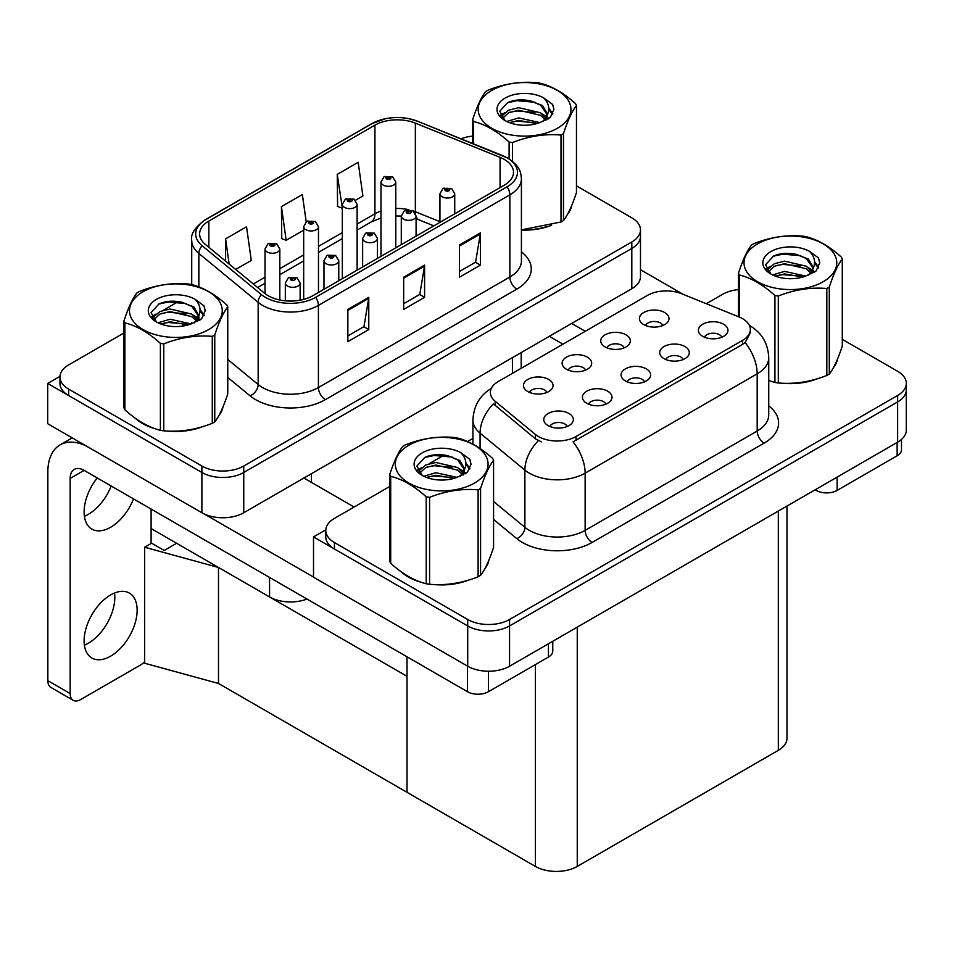 <?xml version="1.0" encoding="UTF-8"?>
<svg xmlns="http://www.w3.org/2000/svg" width="954" height="954" viewBox="0 0 954 954"><rect width="100%" height="100%" fill="white"/><g stroke="black" fill="none" stroke-linecap="round" stroke-linejoin="round"><path stroke-width="1.43" d="M306.985 599.052A29.598 17.089 180 0 1 269.565 596.942L151.102 528.552M640.48 229.902L640.48 276.624A29.598 17.089 0 0 1 631.81 288.716L243.747 512.751A29.598 17.089 0 0 1 201.89 512.751L47.7 423.731L47.7 383.448L201.89 472.48A29.598 17.089 0 0 0 243.747 472.48L631.81 248.434A29.598 17.089 0 0 0 640.48 236.353A29.598 17.089 0 0 1 631.81 248.434L243.747 472.48A29.598 17.089 0 0 1 201.89 472.48L68.628 395.54A29.598 17.089 0 0 1 59.959 383.448L59.959 377.009A29.598 17.089 0 0 0 68.628 389.089L201.89 466.029A29.598 17.089 0 0 0 243.747 466.029L631.81 241.982A29.598 17.089 0 0 0 640.48 229.902A29.598 17.089 0 0 0 631.81 217.822L576.466 185.863M59.983 376.365L47.7 383.448M218.49 683.469L218.49 567.463L407.012 676.303L407.012 792.309L218.49 683.469L144.674 663.245L144.674 547.238L151.662 543.208L164.219 550.458L176.633 543.291L164.219 550.458L151.102 542.886M144.674 547.238L218.49 567.463M644.522 381.838A8.884 5.128 0 0 0 642.137 379.346A8.884 5.128 0 0 0 633.384 378.046A8.884 5.128 0 0 0 627.195 381.838M646.323 368.876A14.799 8.55 0 0 0 627.35 367.922A14.799 8.55 0 0 0 622.449 378.535A14.799 8.55 0 0 0 625.395 380.956A14.799 8.55 0 0 0 649.257 378.535A14.799 8.55 0 0 0 646.323 368.876M585.565 370.116A8.884 5.128 0 0 0 583.18 367.624A8.884 5.128 0 0 0 574.427 366.324A8.884 5.128 0 0 0 568.238 370.116M587.366 357.154A14.799 8.55 0 0 0 568.405 356.2A14.799 8.55 0 0 0 563.504 366.813A14.799 8.55 0 0 0 566.438 369.234A14.799 8.55 0 0 0 590.299 366.813A14.799 8.55 0 0 0 587.366 357.154M605.862 404.162A8.884 5.128 0 0 0 603.488 401.658A8.884 5.128 0 0 0 594.736 400.358A8.884 5.128 0 0 0 588.546 404.162M607.674 391.188A14.799 8.55 0 0 0 588.701 390.234A14.799 8.55 0 0 0 583.8 400.859A14.799 8.55 0 0 0 586.734 403.268A14.799 8.55 0 0 0 610.608 400.859A14.799 8.55 0 0 0 607.674 391.188M567.213 426.474A8.884 5.128 0 0 0 564.828 423.981A8.884 5.128 0 0 0 556.087 422.682A8.884 5.128 0 0 0 549.886 426.474M569.013 413.499A14.799 8.55 0 0 0 550.053 412.545A14.799 8.55 0 0 0 545.151 423.171A14.799 8.55 0 0 0 548.085 425.591A14.799 8.55 0 0 0 571.959 423.171A14.799 8.55 0 0 0 569.013 413.499M683.171 359.527A8.884 5.128 0 0 0 680.786 357.034A8.884 5.128 0 0 0 672.033 355.735A8.884 5.128 0 0 0 665.844 359.527M684.972 346.552A14.799 8.55 0 0 0 666.011 345.598A14.799 8.55 0 0 0 661.11 356.224A14.799 8.55 0 0 0 664.044 358.644A14.799 8.55 0 0 0 687.906 356.224A14.799 8.55 0 0 0 684.972 346.552M721.82 337.215A8.884 5.128 0 0 0 719.435 334.711A8.884 5.128 0 0 0 710.694 333.411A8.884 5.128 0 0 0 704.493 337.215M723.621 324.241A14.799 8.55 0 0 0 704.66 323.287A14.799 8.55 0 0 0 699.759 333.912A14.799 8.55 0 0 0 702.693 336.321A14.799 8.55 0 0 0 726.566 333.912A14.799 8.55 0 0 0 723.621 324.241M662.863 325.493A8.884 5.128 0 0 0 660.49 322.989A8.884 5.128 0 0 0 651.737 321.689A8.884 5.128 0 0 0 645.548 325.493M664.676 312.518A14.799 8.55 0 0 0 645.703 311.564A14.799 8.55 0 0 0 640.802 322.19A14.799 8.55 0 0 0 643.735 324.598A14.799 8.55 0 0 0 667.609 322.19A14.799 8.55 0 0 0 664.676 312.518M624.214 347.805A8.884 5.128 0 0 0 621.829 345.312A8.884 5.128 0 0 0 613.088 344.012A8.884 5.128 0 0 0 606.887 347.805M626.015 334.83A14.799 8.55 0 0 0 607.054 333.876A14.799 8.55 0 0 0 602.153 344.501A14.799 8.55 0 0 0 605.086 346.922A14.799 8.55 0 0 0 628.96 344.501A14.799 8.55 0 0 0 626.015 334.83M546.916 392.44A8.884 5.128 0 0 0 544.531 389.936A8.884 5.128 0 0 0 535.778 388.636A8.884 5.128 0 0 0 529.589 392.44M548.717 379.465A14.799 8.55 0 0 0 529.744 378.511A14.799 8.55 0 0 0 524.843 389.137A14.799 8.55 0 0 0 527.789 391.545A14.799 8.55 0 0 0 551.65 389.137A14.799 8.55 0 0 0 548.717 379.465M742.534 318.636A26.64 15.383 0 0 0 738.98 316.919L681.526 293.689A26.64 15.383 0 0 0 647.408 295.418L498.155 381.588A26.64 15.383 0 0 0 490.356 392.464A26.64 15.383 0 0 0 495.174 401.276L535.409 434.452A26.64 15.383 0 0 0 576.061 436.503L742.534 340.387A26.64 15.383 0 0 0 750.333 329.512A26.64 15.383 0 0 0 742.534 318.636M325.803 529.84L313.52 536.923L467.71 625.943A29.598 17.089 0 0 0 509.567 625.943L897.631 401.908A29.598 17.089 0 0 0 906.3 389.816A29.598 17.089 0 0 1 897.631 401.908L509.567 625.943A29.598 17.089 0 0 1 467.71 625.943L334.449 549.003A29.598 17.089 0 0 1 325.779 536.923L325.779 530.484A29.598 17.089 0 0 0 334.449 542.564L467.71 619.504A29.598 17.089 0 0 0 509.567 619.504L897.631 395.457A29.598 17.089 0 0 0 906.3 383.377A29.598 17.089 0 0 0 897.631 371.285L842.287 339.338M313.52 536.923L313.52 577.206L467.71 666.226A29.598 17.089 0 0 0 509.567 666.226L897.631 442.179A29.598 17.089 0 0 0 906.3 430.099L906.3 383.377M786.99 506.061L786.99 738.253A29.598 17.089 180 0 1 778.321 750.333L577.253 866.423A29.598 17.089 180 0 1 535.385 866.423L407.012 792.309L407.012 656.805M135.337 418.269A47.366 27.344 0 0 0 142.373 423.457A47.366 27.344 0 0 0 155.013 428.668M504.272 159.413A31.577 18.233 180 0 1 513.514 172.304A31.577 18.233 180 0 1 504.272 185.195L312.829 295.716A31.577 18.233 180 0 1 264.628 293.283L205.325 244.391A31.577 18.233 180 0 1 199.613 233.933A31.577 18.233 180 0 1 208.866 221.042L374.922 125.165A31.577 18.233 180 0 1 415.36 123.126L500.051 157.362A31.577 18.233 180 0 1 504.272 159.413M507.063 157.804A35.525 20.511 0 0 0 502.317 155.502L417.625 121.265A35.525 20.511 0 0 0 409.087 118.725A35.525 20.511 0 0 0 385.404 118.725A35.525 20.511 0 0 0 372.132 123.555L206.076 219.432A35.525 20.511 0 0 0 202.093 245.691L261.396 294.595A35.525 20.511 0 0 0 315.619 297.338L507.063 186.805A35.525 20.511 0 0 0 507.063 157.804M347.852 309.418L347.852 341.639L368.781 329.559L368.781 297.338L347.852 309.418M347.852 335.927L363.963 326.614L368.697 298.399A7.894 4.555 -120 0 0 368.781 297.338M363.832 326.697L368.781 329.559M459.482 244.963L459.482 277.197L480.411 265.105L480.411 232.883L459.482 244.963M459.482 271.473L475.605 262.171L480.327 233.957A7.894 4.555 -120 0 0 480.411 232.883M475.462 262.255L480.411 265.105M403.661 277.197L403.661 309.418L424.59 297.338L424.59 265.105L403.661 277.197M403.661 303.706L419.784 294.392L424.506 266.178A7.894 4.555 -120 0 0 424.59 265.105M419.641 294.476L424.59 297.338M521.409 230.081A47.366 27.344 0 0 0 551.567 225.263M567.558 214.28A47.366 27.344 0 0 0 571.684 205.587M167.773 431.065A47.366 27.344 0 0 0 202.856 426.581M218.848 415.598A47.366 27.344 0 0 0 222.974 406.917M472.683 136.112A29.598 17.089 0 0 0 461.068 138.795M178.398 301.547L163.372 310.229M123.972 332.97L68.628 364.929A29.598 17.089 0 0 0 59.959 377.009M355.472 200.268L362.902 195.987L358.179 162.311L337.239 174.391L337.585 206.422M235.698 269.422L251.272 260.43L246.537 226.766L225.609 238.846L225.609 261.11M306.186 221.841L302.358 194.533L281.43 206.624L281.764 238.655M281.43 206.624L286.152 240.289L303.682 230.176M286.152 240.289L281.43 238.524M337.239 174.391L342.331 207.853M341.973 208.067L337.239 206.302M225.609 238.846L229.151 264.031M401.157 571.744A47.366 27.344 0 0 0 408.193 576.92A47.366 27.344 0 0 0 420.833 582.143M750.333 329.512L750.333 332.779L745.122 342.534L742.534 344.406L573.068 441.869A34.535 19.939 60 0 1 585.136 473.16A39.472 22.789 180 0 1 529.315 473.16A39.472 22.789 180 0 1 524.891 470.119L480.077 433.152A39.472 22.789 180 0 1 472.934 420.082L472.934 444.135M541.383 441.869L535.409 438.84L493.385 403.852A34.535 23.099 129.5 0 0 480.077 433.152L480.077 448.487M768.745 380.586A47.366 27.344 0 0 0 769.544 380.813M782.304 383.21A47.366 27.344 0 0 0 817.387 378.738M833.379 367.743A47.366 27.344 0 0 0 837.505 359.062M433.593 584.528A47.366 27.344 0 0 0 468.676 580.056M484.668 569.073A47.366 27.344 0 0 0 488.806 560.38M738.503 289.587A29.598 17.089 0 0 0 722.512 294.357L706.306 303.706M472.934 438.446L467.567 441.535M444.218 455.022L429.193 463.704M389.792 486.445L334.449 518.392A29.598 17.089 0 0 0 325.779 530.484M279.832 299.985L279.832 248.994A7.405 4.269 180 0 1 275.265 252.941A7.405 4.269 180 0 1 267.192 252.011A7.405 4.269 180 0 1 265.021 248.994L267.979 243.854A4.937 2.969 57.8 0 1 270.614 243.997A2.468 1.419 0 0 0 270.686 245.965A2.468 1.419 0 0 0 274.168 245.965A2.468 1.419 0 0 0 274.168 243.95A2.468 1.419 0 0 0 270.757 243.914L273.416 244.963L271.735 245.369L270.614 243.997M271.759 245.381L271.759 244.546M270.757 243.914A4.937 2.719 -117.9 0 0 268.456 243.58A4.937 2.719 -117.9 0 0 268.241 243.723M271.735 245.369L271.699 244.582M300.128 300.188L300.128 283.028A7.405 4.269 180 0 1 295.561 286.975A7.405 4.269 180 0 1 287.5 286.045A7.405 4.269 180 0 1 285.329 283.028L288.287 277.888A4.937 2.969 57.8 0 1 290.91 278.043A2.468 1.419 0 0 0 290.982 280.011A2.468 1.419 0 0 0 294.476 280.011A2.468 1.419 0 0 0 294.476 277.996A2.468 1.419 0 0 0 291.065 277.948L293.427 278.592L292.031 279.403L292.067 278.58M291.065 277.948A4.937 2.719 -117.9 0 0 288.752 277.614A4.937 2.719 -117.9 0 0 288.537 277.757M292.007 279.379L290.91 278.043M292.031 279.403L292.007 278.616M318.481 292.461L318.481 226.67A7.405 4.269 180 0 1 313.914 230.618A7.405 4.269 180 0 1 305.852 229.699A7.405 4.269 180 0 1 303.682 226.67L306.628 221.543A4.937 2.969 57.8 0 1 309.263 221.686A2.468 1.419 0 0 0 309.334 223.653A2.468 1.419 0 0 0 312.829 223.653A2.468 1.419 0 0 0 312.829 221.638A2.468 1.419 0 0 0 309.418 221.602L312.065 222.652L310.384 223.045L310.408 222.222M309.418 221.602A4.937 2.719 -117.9 0 0 307.105 221.268A4.937 2.719 -117.9 0 0 306.89 221.4M310.348 223.033L309.263 221.686M310.384 223.045L310.348 222.258M357.13 270.137L357.13 204.359A7.405 4.269 180 0 1 352.563 208.306A7.405 4.269 180 0 1 344.501 207.376A7.405 4.269 180 0 1 342.331 204.359L345.288 199.219A4.937 2.969 57.8 0 1 347.912 199.374A2.468 1.419 0 0 0 347.983 201.342A2.468 1.419 0 0 0 351.477 201.342A2.468 1.419 0 0 0 351.477 199.326A2.468 1.419 0 0 0 348.067 199.279L350.428 199.923L349.033 200.734L349.069 199.911M348.067 199.279A4.937 2.719 -117.9 0 0 345.753 198.945A4.937 2.719 -117.9 0 0 345.539 199.088M349.009 200.722L347.912 199.374M349.033 200.734L349.009 199.946M395.779 247.825L395.779 182.047A7.405 4.269 180 0 1 391.212 185.994A7.405 4.269 180 0 1 383.15 185.064A7.405 4.269 180 0 1 380.98 182.047L383.937 176.907A4.937 2.969 57.8 0 1 386.561 177.05A2.468 1.419 0 0 0 386.644 179.018A2.468 1.419 0 0 0 390.126 179.018A2.468 1.419 0 0 0 390.126 177.003A2.468 1.419 0 0 0 386.716 176.967L389.375 178.016L387.682 178.422L386.561 177.05M387.718 178.434L387.718 177.599M386.716 176.967A4.937 2.719 -117.9 0 0 384.414 176.633A4.937 2.719 -117.9 0 0 384.188 176.776M387.682 178.422L387.658 177.635M338.777 280.738L338.777 260.716A7.405 4.269 180 0 1 334.21 264.663A7.405 4.269 180 0 1 326.149 263.733A7.405 4.269 180 0 1 323.978 260.716L326.936 255.577A4.937 2.969 57.8 0 1 329.559 255.72A2.468 1.419 0 0 0 329.643 257.687A2.468 1.419 0 0 0 333.125 257.687A2.468 1.419 0 0 0 333.125 255.672A2.468 1.419 0 0 0 329.714 255.636L332.374 256.686L330.68 257.091L329.559 255.72M330.716 257.103L330.716 256.268M329.714 255.636A4.937 2.719 -117.9 0 0 327.413 255.302A4.937 2.719 -117.9 0 0 327.186 255.445M330.656 257.067L330.656 256.304M377.438 258.415L377.438 238.393A7.405 4.269 180 0 1 372.871 242.34A7.405 4.269 180 0 1 364.798 241.422A7.405 4.269 180 0 1 362.639 238.393L365.585 233.265A4.937 2.969 57.8 0 1 368.22 233.408A2.468 1.419 0 0 0 368.292 235.376A2.468 1.419 0 0 0 371.774 235.376A2.468 1.419 0 0 0 371.774 233.36A2.468 1.419 0 0 0 368.363 233.313L371.023 234.374L369.341 234.767L368.22 233.408M369.365 234.791L369.365 233.945M368.363 233.313A4.937 2.719 -117.9 0 0 366.062 232.991A4.937 2.719 -117.9 0 0 365.847 233.122M369.341 234.767L369.305 233.98M416.087 236.103L416.087 216.081A7.405 4.269 180 0 1 411.52 220.028A7.405 4.269 180 0 1 403.459 219.098A7.405 4.269 180 0 1 401.288 216.081L404.234 210.941A4.937 2.969 57.8 0 1 406.869 211.096A2.468 1.419 0 0 0 406.941 213.064A2.468 1.419 0 0 0 410.435 213.064A2.468 1.419 0 0 0 410.435 211.049A2.468 1.419 0 0 0 407.024 211.001L409.385 211.645L407.99 212.456L408.026 211.633M407.024 211.001A4.937 2.719 -117.9 0 0 404.711 210.667A4.937 2.719 -117.9 0 0 404.496 210.81M407.954 212.432L406.869 211.096M407.99 212.456L407.954 211.669M454.736 213.791L454.736 193.769A7.405 4.269 180 0 1 450.169 197.716A7.405 4.269 180 0 1 442.107 196.786A7.405 4.269 180 0 1 439.937 193.769L442.894 188.63A4.937 2.969 57.8 0 1 445.518 188.773A2.468 1.419 0 0 0 445.59 190.74A2.468 1.419 0 0 0 449.084 190.74A2.468 1.419 0 0 0 449.084 188.725A2.468 1.419 0 0 0 445.673 188.689L448.034 189.333L446.639 190.144L446.675 189.321M445.673 188.689A4.937 2.719 -117.9 0 0 443.36 188.355A4.937 2.719 -117.9 0 0 443.145 188.498M446.615 190.12L445.518 188.773M446.639 190.144L446.615 189.357M837.135 477.107L837.135 490.404L897.142 455.762L897.142 442.465M683.159 294.357L640.48 269.708M585.267 331.288L571.673 323.442M901.482 439.448L901.482 449.716A14.799 8.55 180 0 1 897.142 455.762M837.135 490.404A14.799 8.55 180 0 1 816.207 490.404L816.207 489.187M549.337 336.321L562.943 344.179M815.157 489.796L816.207 490.404M114.528 593.018A37.492 21.644 -60 0 1 88.305 643.27A37.492 21.644 -60 0 1 84.405 645.19M110.628 594.938A37.492 21.644 -60 0 1 129.374 593.078A37.492 21.644 -60 0 1 135.122 623.117A37.492 21.644 -60 0 1 110.628 656.161A37.492 21.644 -60 0 1 91.882 658.021A37.492 21.644 -60 0 1 86.134 627.971A37.492 21.644 -60 0 1 110.628 594.938M111.189 486.003A37.492 21.644 -60 0 1 88.305 514.373A37.492 21.644 -60 0 1 84.405 516.293M133.512 498.894A37.492 21.644 -60 0 1 110.628 527.264A37.492 21.644 -60 0 1 91.882 529.112A37.492 21.644 -60 0 1 97.236 477.954M488.436 671.234L488.436 691.722L548.431 657.079L548.431 643.795M354.125 507.039L303.897 478.037M313.52 577.051L204.442 514.075M70.167 693.546A14.799 8.55 120 0 0 73.231 700.319L50.908 687.429A14.799 8.55 -60 0 1 47.843 680.655L70.167 693.546L70.167 478.443A19.736 11.388 60 0 1 74.257 469.404A19.736 11.388 60 0 1 84.119 470.382L467.508 691.722L467.508 666.107M86.289 446.019A59.196 34.177 -120 0 0 60.102 444.886A59.196 34.177 -120 0 0 47.843 471.991L47.843 680.655M73.231 700.319A14.799 8.55 120 0 0 80.637 699.58L140.632 664.938A14.799 8.55 120 0 0 144.674 661.671M151.102 543.53L151.102 509.054M552.771 641.291L552.771 651.045A14.799 8.55 180 0 1 548.431 657.079M488.436 691.722A14.799 8.55 180 0 1 467.508 691.722M570.051 209.331A46.865 27.058 180 0 1 569.55 210.417M546.857 226.599A46.865 27.058 180 0 1 522.971 229.842M835.871 362.806A46.865 27.058 180 0 1 835.37 363.879M812.677 380.074A46.865 27.058 180 0 1 788.791 383.305M221.34 410.661A46.865 27.058 180 0 1 220.839 411.734M198.158 427.917A46.865 27.058 180 0 1 174.26 431.16M149.182 426.366A46.865 27.058 180 0 1 142.73 423.254A46.865 27.058 180 0 1 138.473 420.428M487.16 564.136A46.865 27.058 180 0 1 486.659 565.209M463.978 581.391A46.865 27.058 180 0 1 440.08 584.635M415.002 579.829A46.865 27.058 180 0 1 408.55 576.717A46.865 27.058 180 0 1 404.293 573.903M491.787 90.403A46.376 26.772 -0 0 0 491.787 128.277A46.376 26.772 -0 0 0 557.363 128.277A46.376 26.772 -0 0 0 557.363 90.403A46.376 26.772 -0 0 0 491.787 90.403M521.409 229.842L561 221.996A53.281 30.766 -0 0 0 562.252 221.292A53.281 30.766 -0 0 0 563.468 220.565C567.773 215.163 572.114 205.825 576.466 192.553L576.466 105.608A53.281 30.766 -0 0 0 575.56 103.664C563.695 92.908 551.853 86.075 540.047 83.165A53.281 30.766 -0 0 0 536.673 82.64C520.431 81.245 504.261 83.749 488.15 90.141A53.281 30.766 -0 0 0 486.898 90.845A53.281 30.766 -0 0 0 485.681 91.572C481.329 97.046 477 106.383 472.683 119.584A53.281 30.766 -0 0 0 473.589 121.528L473.589 143.863M509.102 158.901L509.102 142.039C497.237 131.282 485.395 124.449 473.589 121.528M509.102 142.039A53.281 30.766 -0 0 0 512.477 142.551L512.477 161.333M561 221.996L561 135.051C544.889 133.643 528.719 136.148 512.477 142.551M561 135.051A53.281 30.766 -0 0 0 562.252 134.347A53.281 30.766 -0 0 0 563.468 133.62L563.468 220.565M539.916 122.601L518.737 117.914L506.717 121.468M536.959 123.555L518.737 120.478L509.424 122.637M545.712 118.117L540.524 112.763L518.737 107.683L508.625 110.199L502.782 115.184L502.019 117.902M544.889 119.393L540.524 115.315L518.737 110.247L508.625 112.763L502.484 118.391M542.898 121.611L546.356 116.817L547.131 113.431L542.587 105.596L530.209 100.826C521.778 99.109 514.266 99.705 507.695 102.615L499.753 111.272L505.083 120.538M545.938 120.276L547.131 115.458M547.059 114.444L540.524 105.083L530.806 100.933M505.083 98.083A27.571 15.92 -0 0 0 505.083 120.598A27.571 15.92 -0 0 0 539.547 122.708L550.291 117.497L553.916 109.34L552.676 104.475L543.637 97.845A27.571 15.92 -0 0 0 505.083 98.083M543.637 97.845C549.385 103.688 550.291 109.996 546.368 116.793M472.683 143.494L472.683 119.584M576.466 105.608C572.15 111.01 567.809 120.347 563.468 133.62M534.944 122.708L516.985 121.17L509.83 122.47M548.061 119.071L546.809 118.057M546.046 117.509L544.758 116.674M534.944 112.477L516.985 110.938L509.83 112.238M502.925 114.933L500.814 116.233M552.545 114.444L548.765 109.471M535.015 102.257L516.985 100.707L507.361 102.758M553.904 109.591L552.676 104.475M548.884 118.534L547.036 116.948M546.475 116.543L542.063 113.896M504.666 112.787L500.337 115.303M552.855 113.836L548.765 108.184M757.607 243.878A46.376 26.772 -0 0 0 757.607 281.74A46.376 26.772 -0 0 0 823.183 281.74A46.376 26.772 -0 0 0 823.183 243.878A46.376 26.772 -0 0 0 757.607 243.878M768.745 380.539L774.922 382.447A53.281 30.766 -0 0 0 778.297 382.971C794.408 384.379 810.578 381.874 826.82 375.459A53.281 30.766 -0 0 0 828.072 374.755A53.281 30.766 -0 0 0 829.288 374.04C833.605 368.638 837.934 359.3 842.287 346.028L842.287 259.083A53.281 30.766 -0 0 0 841.38 257.139C829.515 246.382 817.673 239.549 805.868 236.628A53.281 30.766 -0 0 0 802.493 236.103C786.251 234.72 770.081 237.224 753.97 243.616A53.281 30.766 -0 0 0 752.718 244.319A53.281 30.766 -0 0 0 751.502 245.035C747.149 250.52 742.82 259.858 738.503 273.047A53.281 30.766 -0 0 0 739.41 275.002L739.41 317.098M774.922 382.447L774.922 295.501C763.057 284.745 751.215 277.912 739.41 275.002M774.922 295.501A53.281 30.766 -0 0 0 778.297 296.026L778.297 382.971M826.82 375.459L826.82 288.525C810.709 287.106 794.539 289.611 778.297 296.026M826.82 288.525A53.281 30.766 -0 0 0 828.072 287.822A53.281 30.766 -0 0 0 829.288 287.094L829.288 374.04M805.736 276.076L784.558 271.389L772.537 274.943M802.791 277.03L784.558 273.941L775.244 276.111M811.532 271.592L806.345 266.226L784.558 261.157L774.445 263.674L768.602 268.658L767.839 271.365M810.709 272.868L806.345 268.789L784.558 263.709L774.445 266.226L768.304 271.866M808.718 275.074L812.188 270.268L812.951 266.905L808.408 259.071L796.03 254.301C787.599 252.571 780.086 253.168 773.515 256.077L765.573 264.735L770.904 274.013A27.571 15.92 -0 0 0 805.367 276.183L816.111 270.96L819.736 262.815L818.496 257.95L809.457 251.319A27.571 15.92 -0 0 0 770.904 251.558A27.571 15.92 -0 0 0 770.904 274.06M811.759 273.738L812.951 268.933M812.88 267.907L806.345 258.558L796.626 254.408M809.457 251.319C815.205 257.151 816.111 263.471 812.188 270.268M738.503 316.728L738.503 273.047M842.287 259.083C837.97 264.485 833.641 273.822 829.288 287.094M800.764 276.171L782.805 274.633L775.65 275.933M813.881 272.546L812.629 271.532M811.866 270.984L810.578 270.137M800.764 265.939L782.805 264.401L775.65 265.701M768.745 268.408L766.634 269.708M818.365 267.919L814.585 262.946M800.835 255.732L782.805 254.169L773.193 256.232M819.736 263.065L818.496 257.95M814.704 272.009L812.856 270.423M812.295 270.006L807.883 267.37M770.486 266.261L766.169 268.766M818.675 267.311L814.585 261.658M143.076 291.733A46.376 26.772 -0 0 0 143.076 329.595A46.376 26.772 -0 0 0 208.664 329.595A46.376 26.772 -0 0 0 208.664 291.733A46.376 26.772 -0 0 0 143.076 291.733M138.187 292.174A53.281 30.766 -0 0 0 136.982 292.89C132.63 298.363 128.289 307.701 123.972 320.902A53.281 30.766 -0 0 0 124.879 322.857L124.879 409.791C136.684 420.511 148.526 427.344 160.391 430.302A53.281 30.766 -0 0 0 163.766 430.826C179.877 432.234 196.047 429.729 212.289 423.314A53.281 30.766 -0 0 0 213.541 422.61A53.281 30.766 -0 0 0 214.757 421.895C219.074 416.493 223.403 407.155 227.756 393.883L227.756 306.938A53.281 30.766 -0 0 0 226.849 304.994C214.984 294.237 203.142 287.404 191.337 284.483A53.281 30.766 -0 0 0 187.962 283.958C171.72 282.575 155.55 285.079 139.451 291.471A53.281 30.766 -0 0 0 138.187 292.174M160.391 430.302L160.391 343.357C148.526 332.6 136.684 325.767 124.879 322.857M160.391 343.357A53.281 30.766 -0 0 0 163.766 343.881L163.766 430.826M212.289 423.314L212.289 336.368C196.178 334.961 180.008 337.466 163.766 343.881M212.289 336.368A53.281 30.766 -0 0 0 213.541 335.677A53.281 30.766 -0 0 0 214.757 334.949L214.757 421.895M123.972 320.902L123.972 407.847A53.281 30.766 -0 0 0 124.879 409.791M191.217 323.919L170.027 319.244L158.006 322.786M188.26 324.885L170.027 321.796L160.713 323.966M197.013 319.447L191.814 314.081L170.027 309.013L159.914 311.529L154.083 316.513L153.32 319.22M196.178 320.723L191.814 316.645L170.027 311.564L159.914 314.081L153.773 319.721M194.199 322.929L197.657 318.135L198.42 314.76L193.889 306.926L181.51 302.144C173.068 300.427 165.567 301.023 158.984 303.932L151.042 312.59L156.373 321.868M197.228 321.593L198.42 316.788M198.349 315.762L191.814 306.413L182.095 302.263M156.373 299.413A27.571 15.92 -0 0 0 156.373 321.915A27.571 15.92 -0 0 0 190.836 324.026L201.58 318.815L205.205 310.67L203.965 305.805L194.938 299.174A27.571 15.92 -0 0 0 156.373 299.413M194.938 299.174C200.674 305.006 201.58 311.326 197.657 318.123M227.756 306.938C223.439 312.34 219.11 321.677 214.757 334.949M186.233 324.026L168.274 322.488L161.131 323.788M199.362 320.401L198.098 319.387M197.335 318.839L196.059 317.992M186.233 313.794L168.274 312.256L161.131 313.556M154.214 316.263L152.115 317.563M203.846 315.774L200.054 310.801M186.304 303.587L168.274 302.024L158.662 304.087M205.205 310.921L203.965 305.805M200.173 319.864L198.325 318.278M197.776 317.861L193.352 315.225M155.955 314.116L151.638 316.621M204.156 315.166L200.054 309.513M408.896 445.208A46.376 26.772 -0 0 0 408.896 483.07A46.376 26.772 -0 0 0 474.484 483.07A46.376 26.772 -0 0 0 474.484 445.208A46.376 26.772 -0 0 0 408.896 445.208M404.007 445.637A53.281 30.766 -0 0 0 402.803 446.365C398.45 451.838 394.109 461.176 389.792 474.376A53.281 30.766 -0 0 0 390.699 476.32L390.699 563.265C402.505 573.986 414.346 580.819 426.223 583.765A53.281 30.766 -0 0 0 429.586 584.289C445.697 585.696 461.867 583.204 478.109 576.788A53.281 30.766 -0 0 0 479.361 576.085A53.281 30.766 -0 0 0 480.577 575.357C484.894 569.967 489.223 560.63 493.576 547.346L493.576 460.412A53.281 30.766 -0 0 0 492.669 458.457C480.804 447.712 468.963 440.867 457.157 437.958A53.281 30.766 -0 0 0 453.782 437.433C437.54 436.05 421.37 438.542 405.271 444.934A53.281 30.766 -0 0 0 404.007 445.637M426.223 583.765L426.223 496.831C414.346 486.075 402.505 479.242 390.699 476.32M426.223 496.831A53.281 30.766 -0 0 0 429.586 497.344L429.586 584.289M478.109 576.788L478.109 489.843C461.998 488.436 445.828 490.94 429.586 497.344M478.109 489.843A53.281 30.766 -0 0 0 479.361 489.14A53.281 30.766 -0 0 0 480.577 488.424L480.577 575.357M389.792 474.376L389.792 561.322A53.281 30.766 -0 0 0 390.699 563.265M457.038 477.394L435.847 472.707L423.826 476.261M454.08 478.359L435.847 475.271L426.533 477.429M462.833 472.922L457.634 467.555L435.847 462.475L425.734 464.992L419.903 469.976L419.14 472.695M461.998 474.186L457.634 470.107L435.847 465.039L425.734 467.555L419.593 473.196M460.019 476.404L463.477 471.61L464.24 468.223L459.709 460.4L447.331 455.618C438.888 453.901 431.387 454.498 424.804 457.407L416.862 466.065L422.193 475.342M463.048 475.068L464.24 470.262M464.169 469.237L457.634 459.876L447.915 455.726M422.193 452.876A27.571 15.92 -0 0 0 422.193 475.39A27.571 15.92 -0 0 0 456.656 477.501L467.4 472.29L471.026 464.133L469.785 459.268L460.758 452.637A27.571 15.92 -0 0 0 422.193 452.876M460.758 452.637C466.494 458.48 467.4 464.801 463.477 471.598M493.576 460.412C489.259 465.802 484.93 475.14 480.577 488.424M452.053 477.501L434.094 475.963L426.951 477.262M465.182 473.864L463.918 472.85M463.155 472.302L461.879 471.467M452.053 467.269L434.094 465.731L426.951 467.031M420.034 469.726L417.935 471.026M469.666 469.237L465.886 464.264M452.124 457.061L434.094 455.499L424.482 457.562M471.026 464.383L469.785 459.268M465.993 473.327L464.145 471.753M463.596 471.336L459.172 468.688M421.775 467.591L417.458 470.095M469.976 468.629L465.874 462.988M269.565 596.942L269.565 577.444M201.89 512.751L201.89 466.029M631.81 288.716L631.81 241.982M243.747 512.751L243.747 466.029M512.501 373.3L512.501 357.595M311.433 482.39L311.433 473.685M897.631 442.179L897.631 395.457M509.567 666.226L509.567 619.504M467.71 666.226L467.71 619.504M778.321 750.333L778.321 511.07M577.253 866.423L577.253 627.16M535.385 866.423L535.385 664.616M495.174 401.276L495.174 405.677M535.409 434.452L535.409 438.84M576.061 436.503L576.061 440.521M742.534 340.387L742.534 344.406M521.409 251.892A49.334 28.489 180 0 1 516.829 289.122L325.386 399.643A9.862 5.7 60 0 1 318.409 387.562L509.853 277.03A39.472 22.789 0 0 0 521.409 260.919L521.409 178.744A39.472 22.789 180 0 1 509.853 194.855A9.862 5.7 -120 0 0 507.063 186.805M325.386 399.643A49.334 28.489 180 0 1 255.612 399.643A49.334 28.489 180 0 1 250.079 395.838L227.756 377.438M261.396 294.595A9.862 6.595 129.5 0 0 258.164 302.346L258.164 384.522A39.472 22.789 0 0 0 262.588 387.562A39.472 22.789 0 0 0 318.409 387.562L318.409 305.387A39.472 22.789 180 0 1 258.164 302.346L198.861 253.442A39.472 22.789 180 0 1 191.718 240.372L191.718 284.59M502.937 155.752A9.862 4.615 112 0 0 502.615 155.597A9.862 4.615 112 0 0 502.317 155.502M385.404 118.725L371.38 123.877A9.862 5.7 60 0 1 372.132 123.555M206.076 219.432A9.862 5.7 -120 0 0 205.325 219.742C195.033 227.183 190.502 234.064 191.718 240.372M202.093 245.691A9.862 6.595 129.5 0 0 198.861 253.442L198.861 286.892M315.619 297.338A9.862 5.7 60 0 1 318.409 305.387L509.853 194.855L509.853 277.03A9.862 5.7 60 0 0 516.829 289.122M182.476 326.113A49.334 28.489 180 0 1 183.585 323.144M68.628 389.089L68.628 395.54M198.861 315.869L198.861 320.699M191.718 322.547A39.472 22.789 0 0 0 191.778 323.752M227.756 359.443L258.164 384.522A9.862 6.595 -50.5 0 1 250.079 395.838M208.866 221.042L208.866 247.301M500.051 157.362L500.051 187.628M415.36 123.126L415.36 211.752A31.577 18.233 0 0 0 413.07 210.906M439.937 221.686L415.36 211.752A17.756 8.312 -68 0 0 415.431 213.398M408.849 209.725A31.577 18.233 0 0 0 395.779 208.473M380.98 211.049A31.577 18.233 0 0 0 374.922 213.791L357.13 224.059M374.922 125.165L374.922 213.791A17.756 10.255 60 0 1 371.237 221.924L357.13 230.069M342.331 232.609L318.481 246.37M303.682 254.921L279.832 268.694M265.021 277.232L253.347 283.982M433.831 225.859L418.889 219.814A17.756 8.312 -68 0 1 416.087 216.534M403.661 278.21L424.506 266.178M459.482 245.989L480.327 233.957M347.852 310.444L368.697 298.399M768.745 405.879A49.334 28.489 180 0 1 764.166 443.109L592.112 542.444A9.862 5.7 60 0 1 585.136 530.364L757.19 431.029A39.472 22.789 0 0 0 768.745 414.918L768.745 357.714A39.472 22.789 180 0 1 757.19 373.825A34.535 19.939 -120 0 0 745.122 342.534M592.112 542.444A49.334 28.489 180 0 1 522.339 542.444A49.334 28.489 180 0 1 516.818 538.64L493.576 519.477M538.354 440.665A34.535 23.099 129.5 0 0 524.891 470.119L524.891 527.312A39.472 22.789 0 0 0 529.315 530.364A39.472 22.789 0 0 0 585.136 530.364L585.136 473.16L757.19 373.825L757.19 431.029A9.862 5.7 60 0 0 764.166 443.109M334.449 542.564L334.449 549.003M493.576 501.494L524.891 527.312A9.862 6.595 -50.5 0 1 516.818 538.64M84.119 470.382L70.167 478.443M521.17 368.292L521.17 352.586M521.409 178.744C520.753 171.958 520.204 166.378 507.814 158.114L417.924 121.361L409.087 118.725M371.38 123.877L205.325 219.742M418.889 219.814L416.087 218.788M401.288 244.641L401.288 216.081L395.779 215.974M380.98 218.025L371.237 221.924M342.331 238.607L318.481 252.381M303.682 260.931L279.832 274.692M265.021 283.243L257.628 287.512M768.745 357.714C768.077 343.523 761.841 332.886 750.035 325.791L749.379 325.421M491.644 388.171C479.838 395.254 473.601 405.891 472.934 420.082M279.832 248.994L276.636 243.711L268.456 243.58M265.021 293.605L265.021 248.994M300.128 283.028L296.944 277.745L288.752 277.614M285.329 300.82L285.329 283.028M318.481 226.67L315.285 221.4L307.105 221.268M303.682 299.401L303.682 226.67M357.13 204.359L353.946 199.076L345.753 198.945M342.331 278.687L342.331 204.359M395.779 182.047L392.595 176.764L384.414 176.633M380.98 256.364L380.98 182.047M338.777 260.716L335.593 255.433L327.413 255.302M323.978 289.277L323.978 260.716M377.438 238.393L374.242 233.122L366.062 232.991M362.639 266.965L362.639 238.393M416.087 216.081L412.903 210.798L404.711 210.667M454.736 193.769L451.552 188.487L443.36 188.355M439.937 222.33L439.937 193.769M60.102 444.886L72.218 437.898"/></g></svg>
